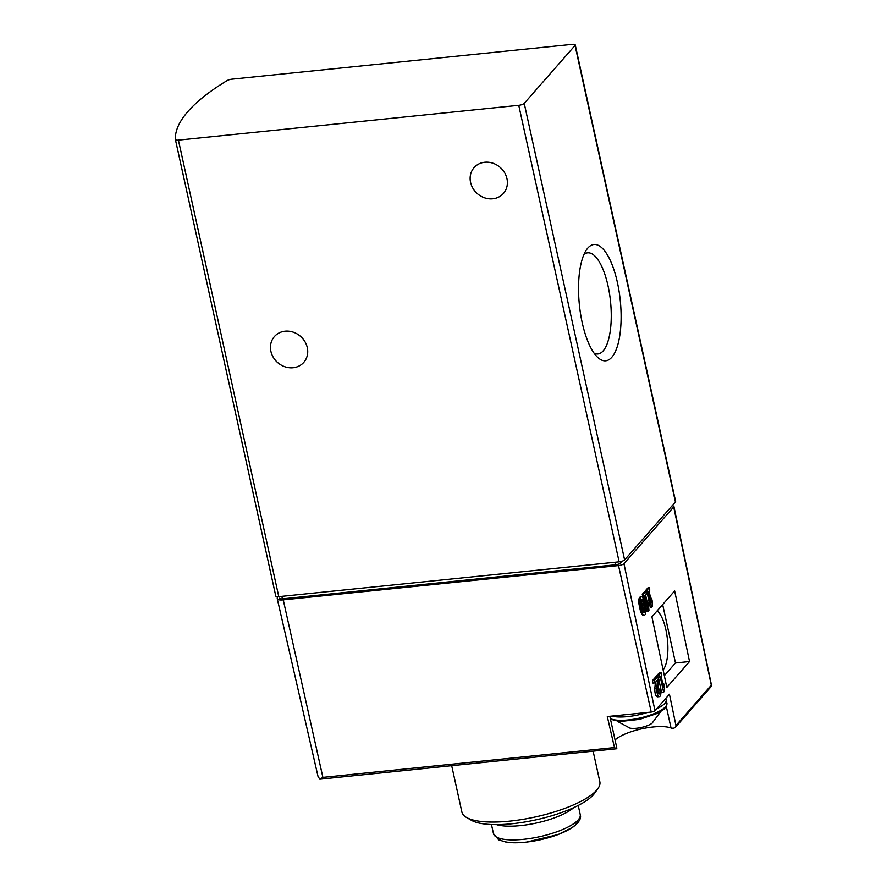 <?xml version="1.0" encoding="UTF-8"?>
<svg xmlns="http://www.w3.org/2000/svg" width="887" height="887" viewBox="0 0 887 887"><rect width="100%" height="100%" fill="white"/><g stroke="black" fill="none" stroke-linecap="round" stroke-linejoin="round"><path stroke-width="1.33" d="M575.242 44.915A4.446 1.286 167.6 0 1 575.042 45.448L524.228 103.358A4.446 1.286 167.6 0 1 518.751 105.309L178.409 140.113A4.446 1.286 167.6 0 1 175.404 139.547A4.446 1.286 167.6 0 1 175.404 139.481A266.488 77.502 167.6 0 1 227.083 80.595A4.446 1.286 167.6 0 1 231.895 79.165L572.237 44.35A4.446 1.286 167.6 0 1 575.242 44.915L675.617 501.465A4.446 1.286 167.6 0 1 675.417 501.998L624.603 559.908A4.446 1.286 167.6 0 1 619.126 561.848L278.784 596.663A4.446 1.286 167.6 0 1 275.79 596.086A4.446 1.286 167.6 0 1 275.779 596.031L206.283 279.982M206.349 280.259L175.426 139.603M206.294 279.993L238.803 427.856M258.006 515.17L275.79 596.086M175.404 139.547L187.157 192.945M582.227 322.724A58.442 20.556 84.2 0 0 597.638 357.339A58.442 20.556 84.2 0 0 620.279 300.582A58.442 20.556 84.2 0 0 586.629 249.591A58.442 20.556 84.2 0 0 582.227 322.724M270.901 351.33A19.547 17.385 -138.7 0 0 284.971 366.786A19.547 17.385 -138.7 0 0 303.786 362.362A19.547 17.385 -138.7 0 0 300.56 336.395A19.547 17.385 -138.7 0 0 274.405 336.572A19.547 17.385 -138.7 0 0 270.901 351.33M470.576 182.378A19.547 17.385 -138.7 0 0 484.646 197.834A19.547 17.385 -138.7 0 0 503.461 193.399A19.547 17.385 -138.7 0 0 500.235 167.443A19.547 17.385 -138.7 0 0 474.079 167.621A19.547 17.385 -138.7 0 0 470.576 182.378M594.157 353.27A50.836 17.884 84.2 0 0 597.916 353.968A50.836 17.884 84.2 0 0 610.533 301.58A50.836 17.884 84.2 0 0 587.571 252.828A50.836 17.884 84.2 0 0 584.034 254.281M641.478 596.807L640.259 596.929C638.817 597.76 638.418 600.322 639.072 604.601L640.58 611.742L642.842 615.489L644.217 615.345A5.732 2.018 -95.8 0 1 641.911 611.609L640.336 604.468A5.732 2.018 -95.8 0 1 641.478 596.807A5.732 2.018 -95.8 0 1 643.796 600.543L645.359 607.673A5.732 2.018 -95.8 0 1 644.217 615.345M666.813 687.436L689.543 661.525L674.652 590.908L651.912 616.809L666.813 687.436M657.91 691.993L657.733 690.097L658.542 689.177L660.56 688.977A5.732 2.018 -95.8 0 1 659.418 696.639A5.732 2.018 -95.8 0 1 656.79 688.423L657.511 679.941L654.916 682.912L654.362 680.418L657.81 676.482L658.575 679.93L657.744 689.598A3.06 1.075 -95.8 0 0 659.141 693.978A3.06 1.075 -95.8 0 0 659.751 689.886L660.56 688.977M655.382 682.38L654.806 688.622C654.739 693.346 655.593 696.084 657.356 696.849L659.418 696.639M654.916 682.912L652.976 683.112L652.455 680.606L655.903 676.681L657.81 676.482M672.058 505.823A4.402 1.275 167.6 0 1 673.898 506.444A4.402 1.275 167.6 0 1 673.688 506.976L623.949 563.655L654.972 710.72L669.441 694.222L675.949 725.477L711.296 685.196L711.463 686.205L711.296 685.196L711.463 686.205L675.406 727.307L675.949 725.477M663.62 692.182L660.25 676.836L659.496 677.679L658.952 675.184L661.247 672.568L661.802 675.062L661.048 675.916L663.642 687.691L663.598 683.278L664.385 686.837L664.43 691.261L663.62 692.182L661.558 692.392L658.476 677.79M657.278 676.537L657.034 675.384L659.34 672.756L661.247 672.568M651.635 607.229L648.253 591.884L647.51 592.727L646.956 590.232L649.262 587.615L649.805 590.11L649.062 590.964L651.657 602.739L651.612 598.315L652.4 601.885L652.433 606.309L650.249 607.373L647.166 592.771M647.51 592.727L646.268 592.86L645.736 590.354L648.031 587.737L649.262 587.615M648.153 611.187L644.782 595.842L644.029 596.696L643.485 594.19L645.78 591.574L646.335 594.068L645.581 594.922L648.175 606.708L648.142 602.284L648.962 610.267L646.778 611.331L643.696 596.729M644.029 596.696L642.787 596.818L642.255 594.323L644.561 591.696L645.78 591.574M675.395 727.296L674.053 728.061A4.446 1.286 167.6 0 1 671.038 727.983A31.533 9.169 167.6 0 0 642.232 728.704A31.533 9.169 167.6 0 0 615.046 739.969M609.846 716.275L616.831 748.051A4.446 1.286 167.6 0 1 616.443 748.772L614.469 747.564L607.296 716.541L651.235 712.039A3.027 0.876 167.6 0 0 654.972 710.72M319.974 779.196L616.443 748.772M614.469 747.564L322.89 777.378L319.808 779.207L318.023 776.424L277.243 598.681A266.455 77.491 167.6 0 1 277.343 596.707M320.662 779.019L319.808 779.207L320.662 779.019M322.89 777.378L283.241 599.878L618.516 565.584L651.235 712.039M623.949 563.655A4.402 1.275 167.6 0 1 618.516 565.584M451.705 765.725L461.894 812.071A70.616 20.534 -12.4 0 0 466.507 817.459A70.616 20.534 -12.4 0 0 535.282 816.971A70.616 20.534 -12.4 0 0 597.916 788.565A70.616 20.534 -12.4 0 0 599.845 781.746L593.137 751.256M283.241 599.878A8.859 2.572 167.6 0 1 277.254 598.747A8.859 2.572 167.6 0 1 277.243 598.681M277.254 598.747L318.023 776.424M466.507 817.459L471.463 820.309A66.181 19.248 -12.4 0 0 535.914 819.854A66.181 19.248 -12.4 0 0 594.612 793.233L597.916 788.565M622.463 561.094L620.911 562.857A4.446 1.286 167.6 0 1 615.445 564.808L282.388 598.869A4.446 1.286 167.6 0 1 279.394 598.304A4.446 1.286 167.6 0 1 279.383 598.215L279.394 598.304M658.11 677.823L659.496 677.679M657.034 675.384L658.952 675.184M662.689 683.367L663.598 683.278M657.733 690.097L659.751 689.886M652.455 680.606L654.362 680.418M689.543 661.525L675.484 662.966L664.33 675.672M662.656 604.579L675.484 662.966M657.234 610.755A31.644 11.132 -95.8 0 1 665.893 629.781A31.644 11.132 -95.8 0 1 663.121 669.907M645.736 590.354L646.956 590.232M650.703 598.415L651.612 598.315M642.255 594.323L643.485 594.19M647.222 602.373L648.142 602.284M642.72 610.688L641.146 603.548A3.06 1.075 -95.8 0 1 641.756 599.468A3.06 1.075 -95.8 0 1 642.986 601.453L644.55 608.593A3.06 1.075 -95.8 0 1 643.951 612.684A3.06 1.075 -95.8 0 1 642.72 610.688M643.197 612.063L643.219 608.737L644.55 608.593M641.19 600.111L643.219 608.737M617.175 721.198L629.914 728.094A13.327 3.87 -12.4 0 0 652.023 723.238L660.693 711.629M278.784 596.663L178.409 140.113M675.417 501.998L575.042 45.448M624.603 559.908L524.228 103.358M619.126 561.848L518.751 105.309M673.688 506.976L711.296 685.196M496.532 824.622A44.417 12.917 -12.4 0 0 536.602 822.981A44.417 12.917 -12.4 0 0 573.667 807.669M491.465 824.533L493.471 833.625A44.417 12.917 -12.4 0 0 539.618 836.696A44.417 12.917 -12.4 0 0 580.22 814.543L578.224 805.463M498.006 837.794A41.002 11.919 -12.4 0 0 540.294 839.767A41.002 11.919 -12.4 0 0 577.858 820.242M620.911 562.857L620.645 561.615M282.388 598.869L281.833 596.352M615.445 564.808L614.891 562.28M666.314 706.495L671.038 727.983M654.806 688.622L656.79 688.423M640.58 611.742L641.911 611.609M639.072 604.601L640.336 604.468M641.711 601.586L642.986 601.453M610.345 718.581A30.202 8.781 -12.4 0 0 644.394 716.884A30.202 8.781 -12.4 0 0 666.924 703.069L665.693 698.49M611.83 716.075A30.202 8.781 -12.4 0 0 647.499 712.427M656.568 708.901A30.202 8.781 -12.4 0 0 666.192 699.754M662.09 702.604A28.428 8.271 -12.4 0 0 663.365 701.151M711.596 685.718L673.898 506.444M493.471 833.625L498.716 839.845L506.067 842.096C511.721 842.983 518.551 842.983 526.556 842.085L558.167 834.534L572.547 827.383C579.023 822.593 581.584 818.313 580.22 814.543M610.5 719.29L620.59 721.43L639.649 719.346L657.711 713.27L663.809 709.412L666.348 706.44L666.924 703.069"/></g></svg>
